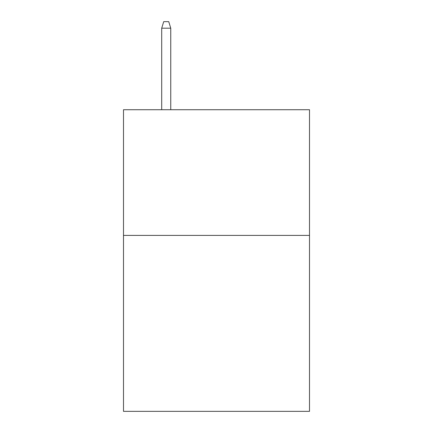 <?xml version="1.0" encoding="UTF-8"?>
<svg xmlns="http://www.w3.org/2000/svg" width="433" height="433" viewBox="0 0 433 433"><rect width="100%" height="100%" fill="white"/><g stroke="black" fill="none" stroke-linecap="round" stroke-linejoin="round"><path stroke-width="0.65" d="M309.503 235.4L309.503 411.35L123.497 411.35L123.497 109.722L309.503 109.722L309.503 235.4L123.497 235.4M170.754 109.722L170.754 28.183L161.704 28.183L161.704 109.722M161.704 28.183L163.717 21.65L168.74 21.65L170.754 28.183"/></g></svg>
